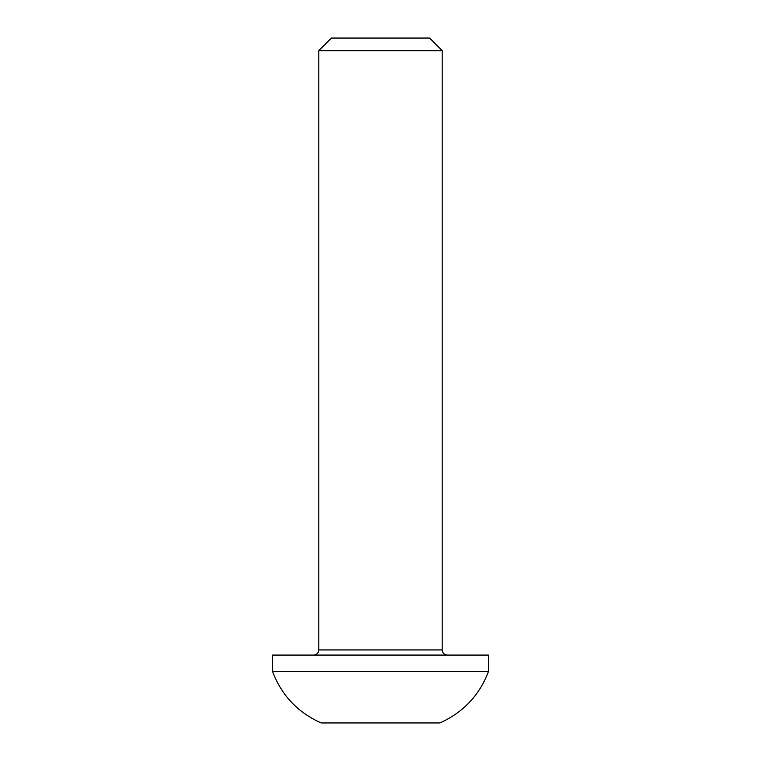 <?xml version="1.0" encoding="UTF-8"?>
<svg xmlns="http://www.w3.org/2000/svg" width="761" height="761" viewBox="0 0 761 761"><rect width="100%" height="100%" fill="white"/><g stroke="black" fill="none" stroke-linecap="round" stroke-linejoin="round"><path stroke-width="1.14" d="M442.198 649.932L442.198 50.664L318.802 50.664L318.802 649.932L442.198 649.932C442.531 653.043 444.243 654.755 447.344 655.078M442.198 50.664L429.585 38.05L331.416 38.05L318.802 50.664M380.5 671.535L488.476 671.535L488.476 655.078L272.524 655.078L272.524 671.535L380.5 671.535M488.476 671.535C479.354 695.373 463.135 712.515 439.839 722.95L321.161 722.95C297.865 712.515 281.646 695.373 272.524 671.535M318.802 649.932C318.469 653.043 316.757 654.755 313.656 655.078"/></g></svg>
